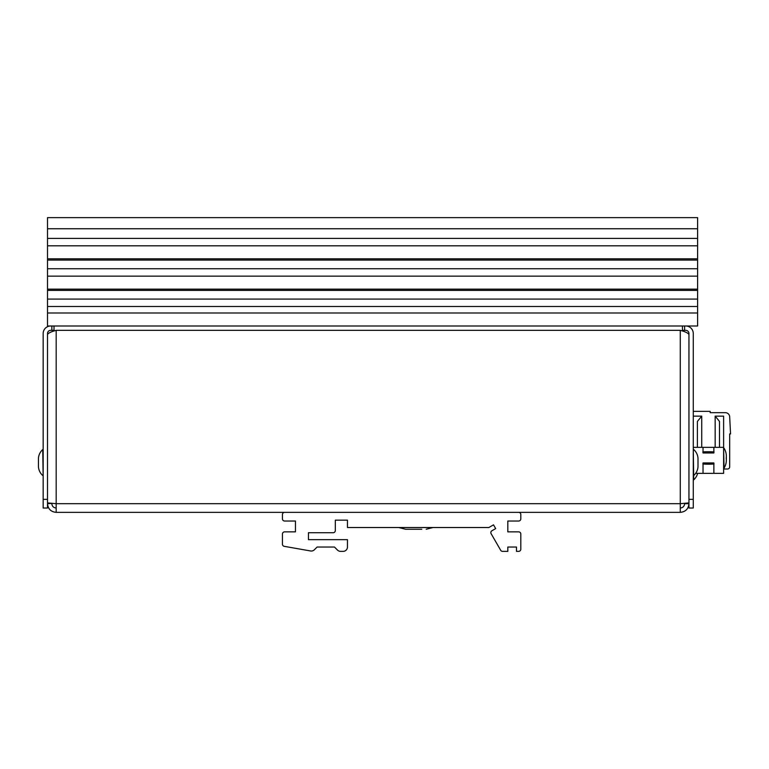 <?xml version="1.0" encoding="UTF-8"?>
<svg xmlns="http://www.w3.org/2000/svg" width="769" height="769" viewBox="0 0 769 769"><rect width="100%" height="100%" fill="white"/><g stroke="black" fill="none" stroke-linecap="round" stroke-linejoin="round"><path stroke-width="1.15" d="M132.451 306.485L626.533 306.485L132.451 306.485M47.505 228.739L697.608 228.739L697.608 217.637L47.505 217.637L47.505 306.485L697.608 306.485L697.608 325.989L47.505 325.989L47.505 312.993L697.608 312.993M697.608 228.739L697.608 245.811L47.505 245.811L697.608 245.811L697.608 306.485L626.533 306.485L697.608 306.485M47.505 276.148L697.608 276.148L47.505 276.148M47.505 306.485L118.589 306.485L47.505 306.485L47.505 312.993M47.505 289.154L697.608 289.154M47.505 258.817L697.608 258.817M682.439 330.324L685.746 330.324A3.191 3.191 0 0 1 688.947 333.515L688.947 499.35L693.273 499.35L693.273 333.515A7.527 7.527 0 0 0 685.746 325.989M50.696 325.989A7.527 7.527 0 0 0 43.17 333.515L43.17 499.35L47.505 499.35L47.505 333.515A3.191 3.191 0 0 1 50.696 330.324L54.013 330.324M51.84 330.324L51.84 325.989M684.612 330.324L684.612 325.989M47.505 499.35L47.505 508.021L43.17 508.021L43.17 499.35M693.273 499.35L693.273 508.021L688.947 508.021L688.947 499.35M682.439 325.989L682.439 331.026M54.013 331.026L54.013 325.989M47.505 469.263L47.505 464.438M688.947 464.438L688.947 469.263M47.505 334.659C48.014 333.217 50.908 331.775 56.175 330.324L56.175 512.356L680.277 512.356L680.277 330.324C685.535 331.766 688.428 333.208 688.947 334.659M56.175 330.324L680.277 330.324M51.84 503.426L47.505 503.685C48.024 508.953 50.908 511.837 56.175 512.356M51.84 503.685C52.1 506.319 53.542 507.761 56.175 508.021M688.947 502.916L680.277 503.685L56.175 503.685L47.505 502.916M680.277 512.356C685.544 511.837 688.428 508.953 688.947 503.685L684.612 503.685C684.352 506.319 682.901 507.761 680.277 508.021M417.567 529.255L421.748 529.255M410.05 529.255L405.609 529.255L398.755 527.524L405.609 529.255L418.826 529.255M697.646 473.348A13.006 13.006 0 0 1 693.715 479.846L693.273 479.808M693.715 479.846L693.273 449.567M698.002 466.86L698.002 458.189L698.002 466.86A13.006 13.006 0 0 1 693.715 475.53L693.273 475.482M698.002 458.189A13.006 13.006 0 0 0 693.715 449.529M43.131 475.53L42.737 449.529L43.131 475.53M42.737 475.53A13.006 13.006 0 0 1 38.45 466.86L38.45 458.189A13.006 13.006 0 0 1 42.737 449.529L43.131 449.529M38.45 458.189A13.006 13.006 0 0 1 42.737 449.529M693.273 416.135L701.732 416.135L697.396 421.431L697.396 447.347L693.273 447.347M715.16 416.135L723.619 416.135L723.619 447.347L719.496 447.347L719.496 421.431L715.16 416.135L715.16 447.347M723.619 447.347L723.619 473.348L695.657 473.348M701.732 416.135L701.732 447.347M723.619 469.013L727.512 469.013A2.163 2.163 0 0 0 729.685 466.85L729.685 433.908L730.55 433.908L729.675 416.788A4.335 4.335 0 0 0 725.35 412.674L710.181 412.674L710.181 411.367L693.273 411.367M713.863 447.347L703.029 447.347L703.029 452.97L713.863 452.97L713.863 447.347L719.496 447.347M703.029 447.347L697.396 447.347M713.863 473.348L713.863 462.948L703.029 462.948L703.029 473.348M713.863 463.765C715.785 464.332 701.107 464.332 703.029 463.765M703.029 452.153C701.107 451.595 715.785 451.595 713.863 452.153M724.052 448.212A15.169 15.169 0 0 1 726.34 456.228L726.34 460.131L726.34 456.228A15.169 15.169 0 0 1 726.215 458.18A15.169 15.169 0 0 1 724.052 468.148L723.619 448.25M713.863 463.38L703.029 463.38M490.833 532.638A2.163 2.163 0 0 1 491.92 530.754L495.678 528.591L493.506 524.842L488.863 527.524L347.453 527.524L347.453 520.152L335.322 520.152L335.322 530.552A2.163 2.163 0 0 1 333.15 532.725L308.446 532.725L308.446 539.655L347.453 539.655L347.453 547.028A4.335 4.335 0 0 1 343.118 551.363L340.58 551.363A4.335 4.335 0 0 1 337.514 550.095L334.457 547.028L317.116 547.028L314.377 549.768A4.335 4.335 0 0 1 310.561 550.969L284.232 546.326A2.163 2.163 0 0 1 282.444 544.192L282.444 534.022A2.163 2.163 0 0 1 284.617 531.86L295.45 531.86L295.45 521.026L284.617 521.026A2.163 2.163 0 0 1 282.444 518.854L282.444 514.519A2.163 2.163 0 0 1 284.617 512.356L518.652 512.356A2.163 2.163 0 0 1 520.815 514.519L520.815 518.854A2.163 2.163 0 0 1 518.652 521.026L507.819 521.026L507.819 531.86L518.652 531.86A2.163 2.163 0 0 1 520.815 534.022L520.815 549.191A2.163 2.163 0 0 1 518.652 551.363L516.48 551.363L516.48 547.028L507.819 547.028L507.819 551.363L502.561 551.363A2.163 2.163 0 0 1 500.686 550.277L491.131 533.715A2.163 2.163 0 0 1 490.833 532.638M47.505 299.093L697.608 299.093M47.505 290.422L697.608 290.422M47.505 268.746L697.608 268.746M47.505 260.085L697.608 260.085M47.505 238.409L697.608 238.409M693.321 479.846L693.321 449.529M723.658 468.148L723.658 448.212M433.043 527.524L426.189 529.255L433.043 527.524"/></g></svg>
